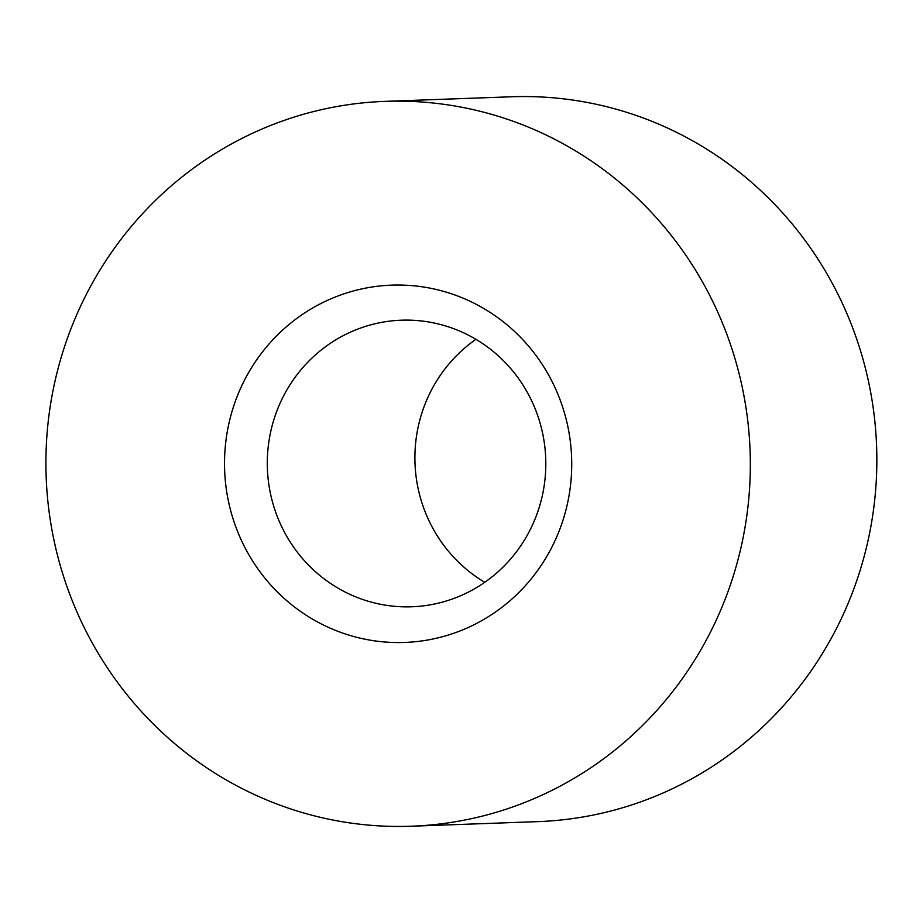 <?xml version="1.0" encoding="UTF-8"?>
<svg xmlns="http://www.w3.org/2000/svg" width="923" height="923" viewBox="0 0 923 923"><rect width="100%" height="100%" fill="white"/><g stroke="black" fill="none" stroke-linecap="round" stroke-linejoin="round"><path stroke-width="1.38" d="M332.915 629.324A178.774 173.605 87.9 0 1 291.38 322.577A178.774 173.605 87.9 0 1 570.068 439.475A178.774 173.605 87.9 0 1 332.915 629.324M530.402 127.974A362.67 352.205 87.9 0 1 745.034 527.275A362.67 352.205 87.9 0 1 411.277 826.223A362.67 352.205 87.9 0 1 46.15 476.568A362.67 352.205 87.9 0 1 384.972 101.368A362.67 352.205 87.9 0 1 530.402 127.974M384.972 101.368L511.48 96.777A362.67 352.205 87.9 0 1 656.922 123.382A362.67 352.205 87.9 0 1 871.543 522.683A362.67 352.205 87.9 0 1 537.786 821.632L411.277 826.223M475.945 339.329A143.388 139.246 -92.1 0 0 484.76 582.298M354.259 596.258A143.388 139.246 -92.1 0 0 411.75 606.78A143.388 139.246 -92.1 0 0 545.712 458.443A143.388 139.246 -92.1 0 0 401.355 320.2A143.388 139.246 -92.1 0 0 269.401 438.39A143.388 139.246 -92.1 0 0 354.259 596.258"/></g></svg>
